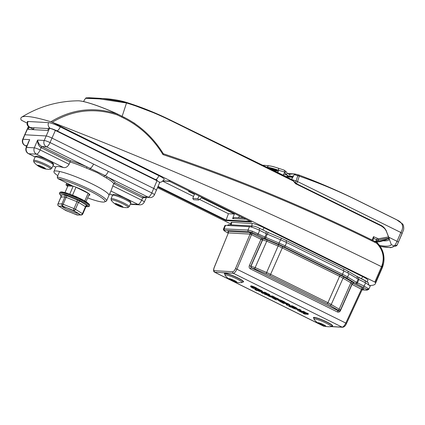 <?xml version="1.0" encoding="UTF-8"?>
<svg xmlns="http://www.w3.org/2000/svg" width="425" height="425" viewBox="0 0 425 425"><rect width="100%" height="100%" fill="white"/><g stroke="black" fill="none" stroke-linecap="round" stroke-linejoin="round"><path stroke-width="0.64" d="M230.021 278.789L229.197 278.603M235.886 281.27L236.396 282.168L234.919 281.217L233.798 281.276L231.524 279.836L230.244 279.613L229.59 279.193L230.09 278.912M229.054 278.593A4.42 0.6 -156.5 0 0 229.341 279.326A4.42 0.6 -156.5 0 0 235.933 282.189A4.42 0.6 -156.5 0 0 236.502 282.28A4.42 0.6 -156.5 0 0 236.624 281.865A4.42 0.6 -156.5 0 0 233.017 279.889A4.42 0.6 -156.5 0 0 229.107 278.598A4.42 0.6 -156.5 0 0 229.054 278.593M235.933 282.189A19.343 19.343 0 0 0 241.628 282.62L241.628 282.62A9.286 1.259 -156.5 0 0 236.523 278.742A9.286 1.259 -156.5 0 0 225.691 274.874A9.286 1.259 -156.5 0 0 225.144 275.448L225.144 275.448A19.343 19.343 0 0 0 229.341 279.326M255.707 290.132L257.125 290.599L255.707 290.132M340.117 310.627L340.393 310.771C339.681 312.03 338.677 312.428 337.386 311.961L250.389 268.887C249.225 268.138 248.869 267.07 249.321 265.683L260.971 239.328L251.515 234.648A1.211 0.409 116.3 0 1 252.429 233.596L250.729 232.868A1.211 0.505 -70.1 0 1 250.67 234.276L251.515 234.648L236.98 269.057C235.753 271.676 234.552 273.089 233.383 273.302L214.577 272.202M224.65 231.062A1.211 1.089 129.8 0 1 224.352 230.892C223.465 230.047 223.199 229.373 223.555 228.863L248.03 230.021L252.307 231.184L264.918 237.023A2.481 0.335 -156.5 0 0 265.816 237.432L267.256 234.111A2.417 0.329 23.5 0 1 266.385 233.708L259.67 230.382L258.257 233.723A1.211 0.409 -63.7 0 1 257.348 234.781L252.248 232.597L248.583 231.604L224.735 230.281L224.65 231.062L228.193 233.155M362.052 289.802L366.642 290.057L366.727 289.276L356.527 283.879A3.692 0.499 23.5 0 1 355.412 283.278L346.306 277.86A15.651 2.12 -156.5 0 0 341.572 275.31L284.267 246.941A15.651 2.12 -156.5 0 0 278.609 244.343L265.338 238.691L265.816 237.432L279.082 243.089A16.862 2.284 23.5 0 1 285.18 245.884L342.486 274.258A16.862 2.284 23.5 0 1 347.581 276.999L356.687 282.423A2.481 0.335 -156.5 0 0 357.436 282.827L364.098 286.121L368.231 288.575L368.757 289.34L370.276 286.041L365.617 282.837L358.902 279.512A2.417 0.329 23.5 0 1 358.169 279.119L349.063 273.695A16.926 2.295 -156.5 0 0 343.947 270.943L286.647 242.574A16.926 2.295 -156.5 0 0 280.527 239.764L267.256 234.111M262.267 292.028A4.048 0.547 -156.5 0 0 261.019 291.008L259.617 290.312L258.82 290.27L260.275 291.152L258.65 290.727L257.21 290.009L259.234 290.126L257.396 289.218L254.58 289.058L258.203 290.854A4.048 0.547 -156.5 0 0 262.267 292.028L262.544 291.497A4.091 0.552 -156.5 0 0 261.279 290.466L259.447 289.728M259.234 290.126L259.521 289.595L257.614 288.649L256.588 288.591M255.574 288.538L254.766 288.49L254.58 289.058M266.491 293.717L264.658 292.809L261.375 292.628L263.208 293.537L266.491 293.717L266.783 293.186L264.876 292.241L262.156 292.092M261.699 292.065L261.375 292.628M269.455 295.184L267.623 294.275L265.205 294.142L267.043 295.051L269.455 295.184L269.748 294.652L267.84 293.712L266.533 293.638M274.178 297.521L268.356 295.534L267.559 295.492L269.769 296.586A3.257 0.441 -156.5 0 0 272.483 297.426L274.178 297.521L274.47 296.99L272.563 296.05L270.815 295.954L268.956 295.157M275.209 298.924L272.441 297.904L275.793 299.763L278.29 299.901A2.141 0.292 -156.5 0 0 278.449 299.869L278.726 299.333A2.183 0.298 -156.5 0 0 277.525 298.504L274.656 297.452L274.47 298.015L276.324 298.977L275.209 298.924L275.384 298.472M274.507 297.904L273.679 297.495M286.843 304.146L286.317 304.114L286.131 304.683L287.964 305.591L289.356 305.671A4.197 0.568 -156.5 0 0 289.616 305.596A4.197 0.568 -156.5 0 0 288.108 304.417L288.362 303.87L284.389 302.18M282.976 302.106L282.158 302.058L281.972 302.627L283.804 303.535L285.839 303.647L287.56 304.762L287.762 304.199M289.616 305.596L289.892 305.065A4.239 0.574 -156.5 0 0 288.362 303.87M293.266 307.865L291.582 307.381L292.953 308.061A4.069 0.552 -156.5 0 0 297.027 309.235L297.303 308.704A4.112 0.558 -156.5 0 0 296.039 307.673L292.373 305.857L289.058 305.671L288.873 306.239L290.705 307.147L293.192 307.286L295.024 308.364L293.266 307.865L293.51 307.312M305.065 312.816L303.232 311.908L301.197 311.791L299.853 311.127A1.966 0.266 23.5 0 1 299.354 310.696A1.966 0.266 23.5 0 1 299.545 310.664L300.868 310.739L299.035 309.83L297.723 309.756A4.144 0.563 -156.5 0 0 297.357 309.836A4.144 0.563 -156.5 0 0 298.764 310.935L302.233 312.657L305.065 312.816L305.357 312.285L303.45 311.339L301.415 311.228L300.374 310.712M300.868 310.739L301.16 310.207L299.253 309.262L297.93 309.188A4.186 0.568 -156.5 0 0 297.553 309.267L297.357 309.836M308.141 314.335L306.303 313.427L303.025 313.246L304.858 314.155L308.141 314.335L308.428 313.804L306.526 312.864L305.081 312.784M253.783 288.447A3.543 0.478 -156.5 0 0 253.741 288.304L252.546 287.374L256.541 288.676L254.256 287.544A3.984 0.542 -156.5 0 0 251.483 286.551A3.575 0.483 -156.5 0 0 250.607 286.514A3.575 0.483 -156.5 0 0 251 286.955L253.523 288.506A3.543 0.478 -156.5 0 0 253.783 288.447L254.065 287.916A3.586 0.483 -156.5 0 0 254.038 287.794M256.541 288.676L256.833 288.145L254.506 286.992A4.027 0.547 -156.5 0 0 251.696 285.988A3.618 0.489 -156.5 0 0 250.808 285.945L250.607 286.514M281.509 302.175A3.543 0.478 -156.5 0 0 281.467 302.026L280.256 301.112L284.267 302.403L281.982 301.272A3.984 0.542 -156.5 0 0 279.209 300.278A3.575 0.483 -156.5 0 0 278.332 300.236A3.575 0.483 -156.5 0 0 278.726 300.682L281.244 302.233A3.543 0.478 -156.5 0 0 281.509 302.175L281.786 301.638A3.586 0.483 -156.5 0 0 281.764 301.522M284.267 302.403L284.559 301.872L282.232 300.719A4.027 0.547 -156.5 0 0 279.422 299.71A3.618 0.489 -156.5 0 0 278.572 299.63M331.303 326.549L342.162 327.154C343.331 326.947 344.563 325.55 345.86 322.963L361.5 289.101A1.211 0.409 116.3 0 1 362.413 288.044L352.957 283.363A1.211 1.126 93.2 0 0 352.729 283.284M228.161 231.848L227.816 231.333A1.211 1.126 93.2 0 1 228.363 232.916L214.312 267.352C213.584 269.328 213.573 270.438 214.28 270.688L232.836 271.718C233.713 271.559 234.605 270.497 235.519 268.526L250.054 234.122L228.363 232.916L214.216 267.378C213.276 270.029 213.403 271.639 214.593 272.207L323.372 326.065L324.604 326.177M248.583 231.604A1.211 1.126 93.2 0 1 248.03 230.021L249.443 226.684L225.553 225.351L224.188 228.698A1.211 1.126 93.2 0 0 224.735 230.281M223.555 228.863L224.921 225.51L225.553 225.351M249.443 226.684C251.765 227.008 255.17 228.246 259.67 230.382M252.429 233.596L261.885 238.276L267.235 239.928L266.762 241.188L262.427 239.881L250.777 266.231L255.08 267.575L266.64 272.499L278.12 246.027L266.762 241.188L254.607 268.828L251.303 267.835L338.528 310.919C339.033 310.919 338.821 310.632 337.896 310.069L329.965 305.341A9.786 1.328 -156.5 0 0 327.006 303.753L269.7 275.379A9.786 1.328 -156.5 0 0 266.167 273.758L254.607 268.828M351.693 283.969C352.368 283.964 352.086 283.581 350.853 282.822L343.06 278.178A11.502 1.557 -156.5 0 0 339.586 276.308L282.28 247.934A11.502 1.557 -156.5 0 0 278.12 246.027L278.598 244.773A12.708 1.721 23.5 0 1 283.193 246.883L340.494 275.251A12.708 1.721 23.5 0 1 344.34 277.318L352.134 281.961C353.674 282.907 354.025 283.379 353.186 283.379L352.957 283.363A1.211 0.409 -63.7 0 0 352.043 284.421L340.393 310.771M266.167 273.758L266.64 272.499A10.992 1.487 23.5 0 1 270.613 274.327L327.919 302.696A10.992 1.487 23.5 0 1 331.24 304.486L339.177 309.209C340.409 309.963 340.691 310.33 340.027 310.324M338.528 310.919A1.211 1.126 93.2 0 0 338.938 311.026L340.377 310.255L352.054 283.873L352.814 283.268A1.211 1.126 93.2 0 1 353.186 283.379M249.321 265.683L250.777 266.231L251.303 267.835A1.211 0.409 116.3 0 0 250.389 268.887M250.67 234.276L250.054 234.122A1.211 1.126 93.2 0 0 249.507 232.539L227.816 231.333M235.519 268.526L346.524 323.425L362.169 289.553L363.152 288.894A1.211 1.126 -86.8 0 1 363.566 289.005C363.97 288.968 363.582 288.649 362.413 288.044M303.025 313.246L303.2 312.71M306.303 313.427L306.526 312.864M303.232 311.908L303.45 311.339M301.197 311.791L301.415 311.228M299.853 311.127L300.114 310.585M299.035 309.83L299.253 309.262M297.723 309.756L297.93 309.188M297.027 309.235A4.069 0.552 -156.5 0 0 295.779 308.221L296.039 307.673M295.779 308.221L292.156 306.42L292.373 305.857M292.156 306.42L288.873 306.239M288.108 304.417L284.808 302.786L285.026 302.217M284.808 302.786L281.972 302.627M287.56 304.762L286.131 304.683M278.449 299.869A2.141 0.292 -156.5 0 0 277.27 299.051L275.267 298.063L275.485 297.495M275.267 298.063L274.47 298.015M273.238 297.952L273.418 297.479M272.441 297.904L272.595 297.436M272.345 296.618L272.563 296.05M270.613 296.517L270.815 295.954M270.04 296.368L270.279 295.811M268.356 295.534L268.515 295.131M267.559 295.492L267.697 295.088M265.205 294.142L265.37 293.654M267.623 294.275L267.84 293.712M266.836 295.04L264.339 294.095L266.873 294.966M264.339 294.095L264.499 293.606M265.003 294.132L265.189 293.643M264.658 292.809L264.876 292.241M261.019 291.008L261.279 290.466M259.617 290.312L259.834 289.749M258.65 290.727L258.899 290.174M257.396 289.218L257.614 288.649M254.256 287.544L254.506 286.992M251.68 287.598L251.887 287.029M281.982 301.272L282.232 300.719M84.777 201.014L88.15 193.258A11.969 1.62 -156.5 0 0 82.955 190.299A11.969 1.62 -156.5 0 0 75.995 187.239L72.542 195.176M88.889 195.054A11.969 1.62 -156.5 0 0 89.553 194.831A11.969 1.62 -156.5 0 0 89.266 194.188L85.962 201.779M69.732 194.119L73.169 186.219A11.969 1.62 -156.5 0 0 67.602 185.284A11.969 1.62 -156.5 0 0 67.888 185.927L64.993 192.589M73.169 186.219L67.888 185.927M88.15 193.258L75.995 187.239M388.965 237.92L378.069 239.987L376.311 239.62L373.687 238.324A81 10.976 23.5 0 1 373.607 238.558L372.799 240.407M376.263 240.98L379.78 240.954L388.684 238.744A0.967 0.324 -112.6 0 0 388.7 238.733L379.743 240.964A0.967 0.351 -95.3 0 0 379.78 240.954M386.803 239.456A0.967 0.319 66.3 0 1 386.707 239.615L380.556 241.565L376.146 242.112M373.687 238.324L372.767 240.391M293.59 181.178L171.95 121.152C156.979 113.725 141.892 107.684 126.682 103.02L99.551 98.892L85.574 98.297A30.828 30.828 0 0 0 83.55 101.57M122.002 116.758L126.517 102.972L126.257 102.335C119.574 100.263 111.642 98.983 102.462 98.478L89.149 97.739L88.198 98.01L102.462 98.478L126.379 102.377C141.642 107.164 156.788 113.289 171.812 120.737L292.496 179.887M132.956 122.336L134.916 123.484M371.875 240.465L373.527 236.667L378.431 238.776L388.572 236.89M376.481 241.007L375.865 240.847L376.481 241.007M375.519 241.751A0.967 0.924 140.3 0 0 375.95 241.496L377.092 241.134A0.967 0.351 85.8 0 1 376.821 242.08M376.534 241.177L376.699 241.278A0.967 0.574 91.3 0 1 376.226 242.096M376.789 241.251A0.967 0.515 87.2 0 1 376.343 242.112A67.32 9.122 23.5 0 1 376.274 242.123M386.707 239.615A0.967 0.319 66.3 0 1 386.692 239.62L380.556 241.57M378.043 241.134L377.984 241.14A67.32 9.122 23.5 0 0 378.069 239.987A1.211 0.462 -90.7 0 0 378.431 238.776M376.417 241.007A0.967 0.659 -73.8 0 1 376.306 240.991L376.306 240.991A0.967 0.659 -73.8 0 1 376.194 240.943A65.615 8.893 -156.5 0 0 376.311 239.62A1.211 0.414 -63.7 0 0 377.246 238.505M373.74 238.159L373.527 236.667M361.425 202.385A2.417 0.802 -63.7 0 0 361.303 202.268L396.451 219.635L402.576 223.954C403.814 225.218 404.058 229.197 403.32 230.467L397.279 244.736L402.183 233.415L400.844 232.507C404.228 226.695 402.804 222.44 396.573 219.752A6781.789 919.02 -156.5 0 0 361.425 202.385C340.999 192.095 320.291 183.356 299.301 176.178L297.537 181.56A6789.343 920.04 23.5 0 1 400.844 232.507L397.024 241.294A2.417 0.329 23.5 0 1 398.363 242.202M264.053 165.256L269.392 165.862C272.749 166.35 273.296 166.621 278.481 168.236L284.054 170.112A2.417 0.866 -71.2 0 1 284.123 170.127L278.481 168.236M262.469 165.134L263.319 165.293M288.825 174.186L293.983 173.931L287.491 173.517M274.603 170.127L275.612 171.179M274.152 168.821L275.974 169.474L278.083 171.349L268.244 167.971M292.288 179.717L296.092 180.944L297.771 175.838L294.222 174.478L293.601 175.971L290.078 176.386C288.533 176.518 287.279 175.902 286.312 174.537L284.352 172.024L278.688 170.255L277.764 172.539L273.381 170.489M267.075 167.392L267.123 167.253C267.718 166.111 268.589 165.67 269.726 165.936C271.506 166.127 274.401 166.892 278.418 168.226L278.688 170.255C273.45 168.491 269.599 167.492 267.123 167.253A182.553 24.74 -156.5 0 0 266.666 167.195M380.173 246.357A84.145 11.401 -156.5 0 0 394.108 245.969A6784.509 919.387 -156.5 0 0 391.276 244.566L386.373 231.142C385.225 228.485 383.403 226.541 380.906 225.314A6789.343 920.04 -156.5 0 0 296.581 183.754L291.635 179.238L292.453 177.236L292.002 176.55L290.025 176.651L286.259 174.803L284.978 173.102L284.229 173.198L283.14 175.281M283.374 175.291A6784.992 919.45 -156.5 0 0 277.764 172.539M293.601 175.971L291.635 179.238M284.309 173.065L284.978 173.102L284.229 173.198M290.025 176.651L285.462 176.417M391.276 244.566A80.984 10.976 23.5 0 1 379.498 245.4M295.449 182.426L296.092 180.944L297.537 181.56L296.581 183.754L295.577 183.701L381.209 225.925C383.621 227.12 385.39 229.022 386.506 231.636L389.21 238.388M380.906 225.314A64.887 8.792 23.5 0 1 381.209 225.925L295.545 183.69L292.188 179.648M293.983 173.931L295.789 174.144M380.232 246.447L390.835 247.69L397.221 244.864A2.417 2.396 26.9 0 1 394.108 245.969C394.836 245.554 395.808 243.998 397.024 241.294A6789.343 920.04 23.5 0 0 388.79 237.219M397.354 244.572L397.221 244.864A2.417 2.396 26.9 0 0 397.279 244.736M297.771 175.838A2.051 1.238 -168.3 0 1 299.301 176.178L298.833 174.988C319.924 182.862 340.749 191.957 361.303 202.268M290.078 176.386A2.417 0.956 -92.8 0 0 289.053 174.186L288.644 174.165M294.222 174.478L293.951 173.937M286.312 174.537A2.417 0.425 -37 0 0 287.305 173.299L285.823 171.349L284.123 170.127A2.417 0.866 -71.2 0 1 284.352 172.024M284.904 172.449A2.417 0.345 -37.5 0 0 285.823 171.349M296.007 174.208A2.051 1.094 105.1 0 0 295.906 174.17L295.906 174.17A2.051 1.094 105.1 0 0 294.902 174.664M298.727 174.957A2.051 0.993 105.7 0 0 298.642 174.925L298.642 174.925A2.051 0.993 105.7 0 0 297.596 175.589M268.324 167.413L276.006 170.037L268.425 167.429M269.514 168.592L273.567 169.926L269.317 168.497M274.688 170.558L273.626 169.793M273.031 170.319L275.703 171.206M275.995 171.413A0.579 0.542 -87.3 0 0 275.735 171.217L273.009 170.308M268.228 167.96L278.083 171.349L276.006 170.037L275.974 169.474M277.158 170.712L275.666 169.347M275.745 169.931L275.692 169.352L274.237 168.847M274.64 170.143L274.89 170.441M381.183 225.919L381.167 225.903C384.529 228.103 386.304 230.01 386.506 231.636L389.257 238.797M66.81 195.707L80.07 201.238L86.785 205.413A1.695 1.254 -70.2 0 0 85.468 206.699L78.482 202.358L66.141 197.312A1.695 0.398 120.2 0 0 66.81 195.707L64.494 195.027A1.695 1.551 70.9 0 1 64.94 196.956L61.046 196.956L61.296 197.306M86.28 206.364L87.274 206.093L86.785 205.413M65.237 207.156L62.703 206.146A1.695 0.367 -68.2 0 1 63.123 204.255L61.922 203.899L64.94 196.956L66.141 197.312L63.123 204.255L74.008 208.595A1.695 0.367 111.8 0 0 73.589 210.487L71.055 209.477A10.88 1.477 23.5 0 1 75.214 211.501L78.949 213.817A10.88 1.477 23.5 0 1 79.672 214.832L77.589 214.832A10.88 1.477 23.5 0 1 76.027 214.423A10.88 1.477 23.5 0 1 74.147 213.817L68.329 211.496A10.88 1.477 23.5 0 1 64.17 209.477L60.435 207.156A10.88 1.477 23.5 0 1 59.718 206.146L61.8 206.146A10.88 1.477 23.5 0 1 63.362 206.55A10.88 1.477 23.5 0 1 65.237 207.156L71.055 209.477M65.971 192.828L62.31 192.068A0.361 0.298 92.8 0 0 62.172 192.1L62.379 191.983M64.117 192.344L62.172 192.1M61.142 191.962A0.361 0.329 83 0 0 61.051 191.962L62.385 191.983M62.602 192.058L60.233 192.121M89.048 204.468L89.5 204.664L89.532 205.79A16.32 2.21 -156.5 0 0 81.377 200.037A16.32 2.21 -156.5 0 0 65.067 193.38A16.32 2.21 -156.5 0 0 59.596 192.775A16.32 2.21 -156.5 0 0 59.59 192.796M88.868 203.963L87.045 202.385M87.013 202.364L86.015 201.843A0.361 0.282 115.3 0 1 86.174 202.024L87.614 202.89A0.361 0.319 117.6 0 0 87.582 202.874L87.757 203.07A0.361 0.319 117.6 0 0 87.614 202.89L88.735 203.777A0.361 0.345 121.9 0 1 88.873 203.958M86.174 202.024L83.571 200.265L79.262 198.337M76.086 196.632A0.361 0.361 33.5 0 1 76.25 196.812L78.737 197.822M76.516 197.072L73.711 195.872L75.995 196.594M71.012 194.703L73.631 195.734M70.938 194.772L70.757 194.459L70.938 194.772M68.25 193.561L66.05 192.865A0.361 0.266 -58 0 1 66.098 192.886L66.098 192.886A0.361 0.266 -58 0 1 66.188 193.008L68.351 193.609A0.361 0.308 -54 0 0 68.282 193.572M61.8 206.146L62.703 206.146A1.695 1.599 -90 0 1 61.922 203.899L57.928 203.931A1.695 1.695 0 0 0 58.586 206.045L65.572 210.386A1.695 1.695 0 0 0 65.838 210.524A1.695 0.367 111.8 0 0 65.891 210.524M59.718 206.146L58.809 206.146A1.695 1.599 -90 0 1 58.023 203.899L61.046 196.956A1.695 1.615 116.3 0 0 60.748 195.027L64.494 195.027M64.17 209.477L65.795 210.487A1.695 0.367 111.8 0 0 65.838 210.524L70.348 212.319M76.766 214.869A1.695 0.367 -68.2 0 1 76.723 214.864A1.695 0.367 -68.2 0 1 76.681 214.832L77.589 214.832M72.213 213.063L76.723 214.864A1.695 1.695 0 0 0 77.35 214.986A1.695 1.599 -90 0 1 76.681 214.832L74.147 213.817M77.35 214.986L81.244 214.986A1.695 1.599 -90 0 1 80.575 214.832L78.949 213.817M80.07 201.238A1.695 1.185 -46.7 0 0 78.482 202.358L75.459 209.302L82.45 213.648A1.695 1.232 121.9 0 1 80.575 214.832L79.672 214.832M77.27 199.883A1.695 0.329 -76.6 0 1 77.026 201.652L74.008 208.595L75.459 209.302A1.695 1.232 121.9 0 1 73.589 210.487L75.214 211.501M60.748 195.027L60.818 195.298M87.274 206.093A1.695 1.551 70.9 0 0 86.62 206.162L85.861 206.927L82.795 213.966L82.45 213.648L85.468 206.699M63.846 192.451L65.19 192.637M62.379 192.089L62.31 192.068A0.361 0.298 92.8 0 1 62.417 192.1L62.751 192.121M83.576 200.265L85.414 201.338M81.265 199.054L83.433 200.207M78.885 198.018L81.148 199.012M76.511 196.977L78.641 197.79M70.906 194.65L73.312 195.463M68.446 193.773L70.693 194.438M66.093 193.003L67.665 193.38M73.382 195.489A0.361 0.356 -27.6 0 1 73.557 195.649L73.557 195.649A0.361 0.356 -27.6 0 1 73.567 195.675L75.974 196.573M85.579 201.418L87.104 202.396M85.473 201.354L84.182 200.855M83.47 200.212L81.85 199.612M79.209 198.22L81.164 199.006M88.83 195.192A12.33 1.673 -156.5 0 0 89.882 194.979A12.33 1.673 -156.5 0 0 83.088 190.31A12.33 1.673 -156.5 0 0 67.267 185.141A12.33 1.673 -156.5 0 0 67.83 186.06M130.374 203.984L137.987 204.409L110.952 191.022A30.074 4.075 23.5 0 1 110.93 191.075L108.943 195.431A29.994 4.064 23.5 0 0 108.949 195.426A29.994 4.064 23.5 0 0 92.416 184.078A29.994 4.064 23.5 0 0 59.574 171.472A29.994 4.064 23.5 0 0 53.932 171.514L55.765 167.089A30.074 4.075 23.5 0 1 63.548 167.556L36.513 154.169L28.719 153.733L35.142 156.915M110.952 191.022L113.741 183.584A30.202 4.091 -156.5 0 0 106.324 177.937L97.426 172.747L86.493 168.119A30.202 4.091 -156.5 0 0 70.077 161.968L69.089 164.273C67.527 166.85 65.678 167.944 63.548 167.556M35.116 156.958L28.486 153.675A4.834 4.834 0 0 1 26.153 147.512L26.153 147.512A4.834 0.707 22.2 0 1 26.52 147.401L34.313 147.836L37.586 140.085C38.037 142.912 39.493 145.063 41.958 146.54L70.422 160.634L70.077 161.968L41.066 147.602C38.664 146.051 37.506 143.544 37.586 140.085L44.221 140.457L49.539 128.318L48.71 128.276L47.701 130.454L28.268 129.37L29.245 127.192L28.411 127.144L24.889 134.768L46.128 135.952C47.451 136.138 49.401 136.845 51.972 138.067L50.065 142.572L108.301 171.403A4.834 1.647 116.3 0 1 105.06 175.546L107.594 177.076A1.211 0.818 -59.3 0 0 106.324 177.937M49.539 128.318C50.867 128.509 52.812 129.211 55.383 130.438L51.972 138.067L153.839 188.498C156.188 189.709 156.952 190.352 156.145 190.421M108.301 171.403L151.794 192.934L157.006 180.747L55.383 130.438M157.006 180.747C159.348 181.958 160.119 182.596 159.311 182.665M24.533 134.858L24.889 134.768L23.051 139.278A4.834 0.707 22.2 0 0 22.679 139.389L28.055 127.234L28.411 127.144M32.996 129.636L33.192 129.147L29.245 127.192M87.651 197.901A28.783 3.899 -156.5 0 0 104.513 201.912A28.783 3.899 -156.5 0 0 89.659 190.915A28.783 3.899 -156.5 0 0 57.837 178.601L71.597 185.412A13.653 1.849 -156.5 0 0 66.05 184.615A13.653 1.849 -156.5 0 0 67.676 186.416M57.8 175.679A29.994 4.064 23.5 0 1 53.932 171.514M52.923 165.718L55.755 167.121A30.074 4.075 23.5 0 1 55.765 167.089M70.422 160.634A31.413 4.255 23.5 0 1 86.971 166.866L46.421 146.79A4.834 4.5 93.2 0 1 44.221 140.457A4.834 0.547 22.9 0 1 50.065 142.572A4.834 1.647 116.3 0 1 46.421 146.79L41.958 146.54A1.211 0.393 -63.8 0 0 41.066 147.602M146.205 197.386L142.752 197.949A1.211 0.43 -63.5 0 1 143.682 196.903L149.786 197.588A4.834 4.5 -86.8 0 1 148.144 197.152L107.594 177.076A31.413 4.255 23.5 0 1 115.218 182.814L143.682 196.903L148.144 197.152A4.834 1.647 116.3 0 0 151.794 192.934A4.834 0.606 24.8 0 1 154.445 194.788L159.673 182.575M86.493 168.119L86.971 166.866L105.06 175.546A1.211 0.701 -56.8 0 0 103.982 176.444M93.558 164.103A4.834 1.647 116.3 0 1 90.312 168.247L89.808 169.426M28.077 142.8L29.686 139.644L26.153 147.512M42.043 146.583A1.211 0.409 -63.7 0 0 41.135 147.64L40.157 149.951A4.834 1.647 -63.7 0 1 36.513 154.169A4.834 4.5 -86.8 0 1 34.313 147.836A4.834 0.547 22.9 0 1 40.157 149.951L69.089 164.273M112.705 185.868L141.637 200.191A4.834 0.606 24.8 0 1 144.288 202.04L146.434 197.402M142.752 197.949L113.741 183.584L115.218 182.814M57.837 178.601L57.248 176.981L59.574 171.472M57.248 176.981A29.994 4.064 23.5 0 1 88.713 188.923A29.994 4.064 23.5 0 1 106.558 200.919A29.994 4.064 23.5 0 1 106.08 201.312L104.513 201.912M121.672 206.306L121.279 206.837L119.723 205.7L117.029 204.908L116.939 204.367L115.457 203.894L116.349 203.655M116.567 203.851A4.42 0.6 -156.5 0 0 115.287 203.554A4.42 0.6 -156.5 0 0 115.515 204.282A4.42 0.6 -156.5 0 0 121.338 206.938A4.42 0.6 -156.5 0 0 122.108 207.145A4.42 0.6 -156.5 0 0 122.798 206.821A4.42 0.6 -156.5 0 0 116.567 203.851M122.108 207.145A19.343 19.343 0 0 0 127.808 207.575L127.808 207.575A9.286 1.259 -156.5 0 0 124.69 204.722A9.286 1.259 -156.5 0 0 114.676 200.462A9.286 1.259 -156.5 0 0 111.318 200.409A19.343 19.343 0 0 0 115.515 204.282M121.593 206.773L121.279 206.837M122.57 206.619L121.948 206.231M163.009 154.615L163.248 153.712C235.259 177.985 305.687 207.172 374.521 241.267L376.693 242.346A1.211 0.409 116.3 0 1 376.752 242.362A1.211 0.409 116.3 0 1 376.731 243.275L374.563 242.202C305.639 208.069 235.121 178.877 163.009 154.615C153.027 138.417 139.995 126.278 123.914 118.198L117.39 114.973C94.605 107.52 72.893 109.953 52.254 122.267L374.834 282.062L381.597 266.496C384.816 257.906 383.196 250.166 376.731 243.275A1.211 0.276 -45.3 0 0 377.065 242.585L377.065 242.585A1.211 0.276 -45.3 0 0 377.044 242.569L381.613 248.848L383.844 256.349L382.187 267.128L375.503 282.503A95.508 12.941 23.5 0 1 375.381 283.666A95.508 12.941 23.5 0 1 369.962 285.473M382.144 267.229L381.507 266.688C273.679 213.605 163.928 165.463 52.254 122.267M367.03 281.642L367.949 280.213A9.674 1.312 -156.5 0 0 362.621 276.558L264.01 227.736A9.674 1.312 -156.5 0 0 252.322 223.508L231.795 222.365A9.674 1.312 -156.5 0 0 231.078 222.535A9.674 1.312 -156.5 0 0 231.072 222.541L230.669 224.782M375.503 282.503L374.834 282.062M52.041 122.251L50.857 121.768A81.605 11.061 -156.5 0 0 21.67 117.167A81.605 11.061 -156.5 0 0 21.25 120.121L26.94 123.043M230.679 223.911L157.569 187.717M27.333 121.672A9.674 1.312 23.5 0 1 27.338 121.667A9.674 1.312 23.5 0 1 28.055 121.497A4.234 3.942 93.2 0 0 27.992 121.63A4.234 3.942 93.2 0 0 31.328 127.622L48.567 128.584M159.301 182.091A4.234 3.942 -86.8 0 0 159.63 182.123C160.623 182.692 162.132 181.81 164.156 179.483L164.215 179.339A9.674 1.312 23.5 0 1 164.209 179.345A9.674 1.312 23.5 0 0 158.881 175.69L60.27 126.868A9.674 1.312 23.5 0 0 48.583 122.639L28.055 121.497M50.857 121.768C71.905 108.981 94.095 106.404 117.422 114.038A1.211 0.441 110.2 0 1 117.39 114.973A1.211 0.409 116.3 0 0 117.433 113.985L123.957 117.215C140.16 125.375 153.287 137.557 163.333 153.754L163.285 153.717C235.317 178.001 305.745 207.188 374.579 241.283A1.211 0.409 116.3 0 1 374.563 242.202M381.597 266.496A1.211 0.388 24.5 0 1 382.187 267.128A95.508 12.941 23.5 0 1 382.07 268.287C383.717 264.371 384.312 260.392 383.844 256.349C383.292 251.233 381.028 246.649 377.065 242.585A1.211 1.211 0 0 0 376.752 242.362L374.579 241.283A1.211 0.409 116.3 0 0 374.521 241.267M163.115 180.944L169.803 181.061L169.389 181.294L251.515 221.951M162.78 181.225L193.54 196.456M199.644 199.479L228.416 213.722L234.361 214.051L201.631 197.848M194.416 194.315L188.62 191.447L190.044 191.526M243.472 217.977L234.244 217.462L232.602 218.577L245.947 219.199M232.602 218.577L234.361 214.051M228.416 213.722L225.893 220.596L157.893 186.931M239.748 216.134L238.218 217.685M194.629 193.795L192.769 198.347L193.545 199.702L198.672 199.984L202.077 197.482M199.033 195.973L197.907 198.634L198.672 199.984M44.577 167.971L44.737 168.741L43.169 167.689L41.772 167.593L39.769 166.186L38.505 165.931L38.048 165.58L38.776 165.41M38.234 165.282A4.42 0.6 -156.5 0 0 37.862 165.224A4.42 0.6 -156.5 0 0 38.096 165.952A4.42 0.6 -156.5 0 0 44.689 168.815A4.42 0.6 -156.5 0 0 44.827 168.847A4.42 0.6 -156.5 0 0 45.379 168.491A4.42 0.6 -156.5 0 0 42.133 166.674A4.42 0.6 -156.5 0 0 38.234 165.282M44.689 168.815A19.343 19.343 0 0 0 50.384 169.246L50.384 169.246A9.286 1.259 -156.5 0 0 46.112 165.787A9.286 1.259 -156.5 0 0 35.344 161.627A9.286 1.259 -156.5 0 0 33.894 162.079L33.894 162.079A19.343 19.343 0 0 0 38.096 165.952M318.245 322.708L319.393 323.228L319.207 323.648L321.874 324.53L322.729 325.316L323.106 324.45M325.295 325.662L325.396 326.044L324.466 325.417L323.308 325.678L322.729 325.316M320.28 323.26A4.42 0.6 -156.5 0 0 318.144 322.676A4.42 0.6 -156.5 0 0 318.378 323.404A4.42 0.6 -156.5 0 0 323.34 325.773A4.42 0.6 -156.5 0 0 324.966 326.267A4.42 0.6 -156.5 0 0 325.656 325.943A4.42 0.6 -156.5 0 0 320.28 323.26M324.966 326.267A19.343 19.343 0 0 0 330.666 326.697L330.666 326.697A9.286 1.259 -156.5 0 0 328.35 324.291A9.286 1.259 -156.5 0 0 319.334 320.19A9.286 1.259 -156.5 0 0 314.176 319.526L314.176 319.526A19.343 19.343 0 0 0 318.378 323.404M362.621 276.558A4.234 1.44 116.3 0 1 362.562 276.691A4.234 1.44 116.3 0 1 361.42 278.742M264.01 227.736A4.234 1.44 116.3 0 1 263.952 227.869A4.234 1.44 116.3 0 1 262.809 229.925M252.322 223.508A4.234 3.942 93.2 0 0 252.259 223.64A4.234 3.942 93.2 0 0 251.919 225.967M231.795 222.365A4.234 3.942 93.2 0 0 231.731 222.498A4.234 3.942 93.2 0 0 231.391 224.825M225.144 275.448L224.841 273.828A9.913 1.344 23.5 0 1 225.579 273.647A9.913 1.344 23.5 0 1 236.045 277.259A9.913 1.344 23.5 0 1 243.02 281.733L243.227 281.26M232.703 280.829L233.097 279.921M232.284 279.581L232.055 280.096M235.949 281.934L236.114 281.562M235.067 280.872L234.919 281.217M231.524 279.836L231.731 279.363M230.536 278.938L230.244 279.613M234.457 281.074L234.643 280.649M234.17 280.415L233.798 281.276M265.816 233.426A2.417 0.823 -63.7 0 0 265.907 231.455L268.191 232.528M267.346 234.148L268.186 232.502L281.462 238.181M357.08 278.471A2.417 1.642 -59.2 0 0 356.58 276.266L365.139 280.585A2.417 0.823 -63.7 0 1 365.054 282.556A2.417 0.823 -63.7 0 0 365.139 280.585L368.289 282.747L368.81 284.607L368.289 282.747L367.46 281.94L356.83 276.468M358.344 279.22A2.417 0.823 -63.7 0 0 358.424 277.259M268.127 232.555L259.192 228.129A2.417 0.823 -63.7 0 1 259.101 230.106A2.417 0.823 -63.7 0 0 259.192 228.129C257.221 227.093 255.202 226.392 253.141 226.031L229.25 224.703L227.125 225.441L229.25 224.703A2.417 2.247 -86.8 0 0 227.492 225.462A2.417 2.247 -86.8 0 1 229.25 224.703L253.141 226.031A2.417 2.247 -86.8 0 0 251.202 227.024A2.417 2.247 -86.8 0 1 253.141 226.031C255.202 226.392 257.221 227.093 259.192 228.129L265.907 231.455M280.617 239.801L281.456 238.154L343.474 268.69A2.417 0.823 -63.7 0 1 343.384 270.661M286.078 242.292A2.417 0.823 -63.7 0 0 286.168 240.322M347.969 273.062A2.417 1.642 -59.2 0 0 347.475 270.847L356.58 276.266M313.777 318.245A10.455 1.418 23.5 0 1 316.678 317.9A10.455 1.418 23.5 0 1 326.841 321.964A10.455 1.418 23.5 0 1 331.877 326.118M224.74 274.168A10.455 1.418 23.5 0 1 227.646 273.817A10.455 1.418 23.5 0 1 237.803 277.886A10.455 1.418 23.5 0 1 242.84 282.035M252.248 232.597A1.211 0.505 -70.1 0 1 252.307 231.184M224.352 230.892L228.135 233.144A1.211 0.409 -63.7 0 0 228.183 233.155L228.135 233.144A1.211 0.409 -63.7 0 1 228.087 233.102M366.727 289.276A1.211 1.089 -50.2 0 0 368.231 288.575M365.617 282.837L364.098 286.121A1.211 0.409 116.3 0 1 363.184 287.178M331.091 326.623L342.571 327.261A1.211 1.126 93.2 0 1 342.162 327.154L233.383 273.302A1.211 1.126 -86.8 0 1 232.836 271.718M214.28 270.688A1.211 1.126 -86.8 0 0 214.832 272.271L323.606 326.124A1.211 1.126 93.2 0 0 324.015 326.23L323.372 326.065M362.073 289.579L351.858 284.325M251.531 267.846A1.211 1.126 93.2 0 1 250.989 266.241L262.655 239.891A1.211 1.126 -86.8 0 0 262.113 238.287M337.896 310.069A1.211 0.823 -59.2 0 0 339.177 309.209L350.853 282.822A1.211 0.823 -59.2 0 1 352.134 281.961M329.965 305.341A1.211 0.823 -59.2 0 0 331.24 304.486L343.06 278.178A1.211 0.823 -59.2 0 1 344.34 277.318M327.006 303.753A1.211 0.409 -63.7 0 0 327.919 302.696L339.586 276.308A1.211 0.409 -63.7 0 1 340.494 275.251M269.7 275.379A1.211 0.409 -63.7 0 0 270.613 274.327L282.28 247.934A1.211 0.409 -63.7 0 1 283.193 246.883M356.527 283.879A1.211 0.409 116.3 0 0 357.436 282.827L358.902 279.512M355.412 283.278A1.211 0.823 -59.2 0 0 356.687 282.423L358.169 279.119M346.306 277.86A1.211 0.823 -59.2 0 0 347.581 276.999L349.063 273.695M341.572 275.31A1.211 0.409 -63.7 0 0 342.486 274.258L343.947 270.943M284.267 246.941A1.211 0.409 -63.7 0 0 285.18 245.884L286.647 242.574M278.609 244.343L280.527 239.764M265.338 238.691A3.692 0.499 23.5 0 1 264.005 238.074A1.211 0.409 -63.7 0 0 264.918 237.023L266.385 233.708M363.566 289.005L362.791 288.963M250.729 232.868L249.507 232.539M267.235 239.928L278.598 244.773M264.005 238.074L257.348 234.781M262.427 239.881L260.971 239.328A1.211 0.409 116.3 0 1 261.885 238.276A1.211 1.126 93.2 0 1 262.427 239.881M368.757 289.335L367.051 290.163A1.211 1.126 -86.8 0 1 366.642 290.057M337.386 311.961A1.211 0.409 116.3 0 1 338.3 310.903L338.826 311.015M277.27 299.051L277.525 298.504M253.651 288.219L253.895 287.736M253.741 288.304L254.012 287.783M251.483 286.551L251.696 285.988M281.377 301.947L281.621 301.463M281.467 302.026L281.738 301.511M279.209 300.278L279.422 299.71M374.962 241.474A65.285 8.845 -156.5 0 0 375.865 240.847M126.379 102.377A1.211 0.526 107.4 0 1 126.422 102.382A1.211 0.526 107.4 0 1 126.682 103.02M171.812 120.737A1.211 0.377 116.1 0 1 171.865 120.753A1.211 0.377 116.1 0 1 171.95 121.152M383.44 240.837A77.005 10.434 23.5 0 1 383.43 240.837A77.005 10.434 23.5 0 0 389.295 238.908M389.188 238.499L388.779 238.818A76.941 10.428 23.5 0 1 387.563 239.185M386.373 231.142A71.724 9.722 23.5 0 1 386.506 231.636M292.453 177.236L286.45 176.906M286.259 174.803L283.645 174.654M156.883 180.683A4.234 3.942 -86.8 0 1 156.49 180.11M158.881 175.69A4.234 1.44 116.3 0 1 158.822 175.822A4.234 1.44 116.3 0 1 155.396 179.531L157.229 180.572L156.352 179.302M60.27 126.868A4.234 1.44 116.3 0 1 60.212 127.001A4.234 1.44 116.3 0 1 56.785 130.709L51.855 128.764M48.583 122.639A4.234 3.942 93.2 0 0 48.519 122.772A4.234 3.942 93.2 0 0 51.749 128.759M33.192 129.147A4.234 1.44 -63.7 0 0 33.612 128.812M86.068 206.582L87.199 206.683A15.682 2.125 -156.5 0 0 83.072 202.109A15.682 2.125 -156.5 0 0 65.057 194.48A15.682 2.125 -156.5 0 0 60.541 195.091C59.511 194.06 59.192 193.301 59.58 192.817A16.32 2.21 23.5 0 1 65.046 193.423A16.32 2.21 23.5 0 1 81.361 200.079A16.32 2.21 23.5 0 1 89.516 205.833L89.532 205.79A16.32 2.21 -156.5 0 1 89.521 205.812M78.365 213.424A9.674 1.312 23.5 0 1 75.799 212.888A9.674 1.312 23.5 0 1 61.63 206.152M60.818 206.029L66.783 207.729A8.463 1.147 -156.5 0 0 73.711 210.742M58.586 206.045A1.695 1.232 121.9 0 0 58.809 206.146L60.435 207.156M65.572 210.386A1.695 1.232 121.9 0 0 65.795 210.487L68.329 211.496M82.7 213.998L82.795 213.966A1.695 1.695 0 0 1 81.244 214.986M68.446 193.736A0.361 0.308 -54 0 0 68.351 193.609L68.632 193.816M26.892 145.706L25.245 145.61L26.647 146.306M26.626 146.349L25.011 145.552A4.834 1.647 -63.7 0 0 25.245 145.61A4.834 4.5 93.2 0 1 23.051 139.278L29.686 139.644L26.52 147.401A4.834 4.5 93.2 0 0 28.719 153.733A4.834 1.647 -63.7 0 1 28.486 153.675M109.682 193.816L112.561 195.245M130.347 204.048A4.834 4.5 93.2 0 0 131.835 204.409L139.628 204.845A4.834 4.5 -86.8 0 1 137.987 204.409A4.834 1.647 116.3 0 0 141.637 200.191L142.683 197.917A1.211 0.409 -63.7 0 1 143.597 196.86M114.755 199.277A9.913 1.344 23.5 0 1 124.477 203.315A9.913 1.344 23.5 0 1 129.195 206.693L130.677 203.288A9.913 1.344 -156.5 0 0 125.959 199.915A9.913 1.344 -156.5 0 0 116.238 195.877A9.913 1.344 -156.5 0 0 112.498 195.383L111.015 198.788A9.913 1.344 23.5 0 1 114.755 199.277M117.029 204.908L117.374 204.122M117.088 204.021L116.939 204.367M120.7 206.497L121.04 205.721M119.946 205.185L119.723 205.7M119.143 205.466L119.377 204.93M118.421 204.521L118.033 205.408M84.724 101.873A37.209 5.042 23.5 0 1 117.374 113.969L123.957 117.215M21.67 117.167C38.967 106.521 57.763 101.065 78.051 100.81A37.724 5.111 -156.5 0 1 117.422 114.038L117.401 113.969A1.211 0.409 116.3 0 1 117.433 113.985A1.211 1.211 0 0 0 117.401 113.969L117.374 113.969M123.898 117.199L123.914 118.198M251.674 222.031L225.893 220.596M34.096 127.776L33.352 129.652M54.235 129.896L54.342 129.625M55.617 130.162L55.473 130.48M154.084 179.302L154.238 178.957M158.095 186.437L225.845 219.98L250.267 221.34M197.907 198.634L192.769 198.347M35.296 160.411A9.913 1.344 23.5 0 1 45.735 164.332A9.913 1.344 23.5 0 1 51.776 168.364L53.258 164.958A9.913 1.344 -156.5 0 0 47.218 160.926A9.913 1.344 -156.5 0 0 36.778 157.006A9.913 1.344 -156.5 0 0 35.073 157.053L33.596 160.459A9.913 1.344 23.5 0 1 35.296 160.411M38.154 156.395A8.702 1.179 23.5 0 1 48.662 160.507A8.702 1.179 23.5 0 1 51.914 163.535M40.678 167.11L41.066 166.218M40.439 165.973L40.237 166.441M44.216 168.454L44.471 167.864M43.355 167.259L43.169 167.689M39.769 166.186L39.939 165.787M38.728 165.421L38.505 165.931M42.638 167.498L42.851 167.009M42.165 166.69L41.772 167.593M314.176 319.526L313.873 317.905A9.913 1.344 23.5 0 1 319.536 319.047A9.913 1.344 23.5 0 1 332.058 325.816L332.26 325.337M322.108 323.993L321.874 324.53M324.11 325.337L324.243 325.029M324.073 324.939L323.749 325.683M321.3 324.275L321.528 323.749M320.429 323.313L320.073 324.126M241.628 282.62L243.02 281.733M224.841 273.828L225.048 273.355M347.475 270.847L343.474 268.69M314.059 317.337L313.953 317.454C315.658 317.321 319.945 318.824 326.814 321.959C333.003 325.183 331.936 325.21 332.334 325.449L332.35 325.29M225.022 273.254L224.921 273.376C226.621 273.243 230.908 274.747 237.782 277.881C243.971 281.106 242.903 281.127 243.297 281.371L243.318 281.212M367.051 290.163L362.015 289.882M228.278 232.932L228.082 231.758L228.379 231.954M324.015 326.23L325.056 326.288M342.571 327.261C344.234 327.059 345.552 325.784 346.524 323.425M255.096 289.717L255.212 289.372M278.332 300.236L278.497 299.774M89.553 194.831L89.712 194.459M67.602 185.284L67.761 184.912M380.481 241.581L376.385 242.181M375.647 241.586L376.678 241.081M376.13 240.943L379.743 240.964M85.574 98.297L86.084 97.877L89.144 97.739M126.257 102.335L160.342 115.318L166.462 118.139L292.464 179.86M287.263 173.48L294.594 173.947L298.833 174.988M288.841 174.186L287.305 173.299M262.995 165.394L263.983 165.245M27.338 121.667L27.078 124.722L28.698 127.16M51.76 128.759L51.26 128.732M155.396 179.531L56.785 130.709M159.63 182.123L159.322 182.107M59.58 192.817L61.556 191.999M66.374 193.056L64.01 192.424M89.314 204.335L88.735 203.777M78.981 213.844L79.05 214.03C79.863 214.041 76.718 212.314 69.604 208.856M57.928 203.931L60.987 196.892L60.839 195.309L61.253 195.723M60.918 195.431L60.541 195.091M87.199 206.683C88.655 206.731 89.425 206.449 89.516 205.833M76.07 196.616L78.636 197.779M71.065 194.719L70.72 194.432M71.017 194.703L73.265 195.431M149.786 197.588A4.834 4.834 0 0 0 154.445 194.788M22.679 139.389A4.834 4.834 0 0 0 25.011 145.552M55.733 167.168L52.907 165.766M139.628 204.845A4.834 4.834 0 0 0 144.288 202.045M112.54 195.288L109.661 193.864M130.332 204.08A4.834 4.834 0 0 0 131.835 204.409M66.05 184.615L66.72 183M106.558 200.919L108.949 195.426M127.808 207.575L129.195 206.693M112.498 195.383C112.498 194.246 114.081 194.167 117.247 195.144C122.145 196.78 126.204 198.672 129.423 200.807C130.645 201.62 131.059 202.449 130.677 203.288M111.318 200.409L111.015 198.788M375.381 283.666L382.07 268.287M33.283 129.652L34.021 127.771M154.711 179.61L154.875 179.276M78.051 100.81C83.9 100.651 101.272 106.558 117.401 113.969M163.078 180.976L169.453 181.332M169.426 181.316L251.589 221.993M50.384 169.246L51.776 168.364M35.073 157.053C35.344 156.182 36.295 155.938 37.915 156.31C46.607 158.748 55.404 163.482 53.258 164.958M33.894 162.079L33.596 160.459M330.666 326.697L332.058 325.816M313.873 317.905L314.08 317.433"/></g></svg>
